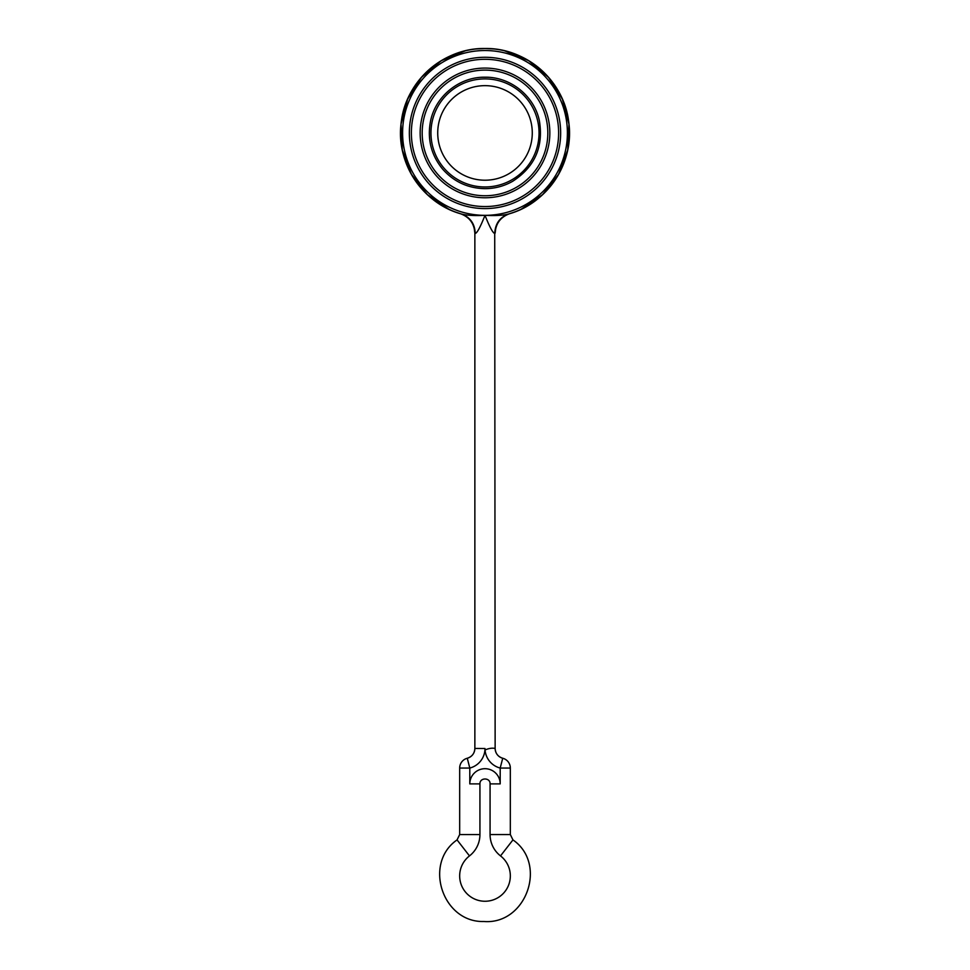 <?xml version="1.0" encoding="UTF-8"?>
<svg xmlns="http://www.w3.org/2000/svg" width="970" height="970" viewBox="0 0 970 970"><rect width="100%" height="100%" fill="white"/><g stroke="black" fill="none" stroke-linecap="round" stroke-linejoin="round"><path stroke-width="1.45" d="M509.977 213.594L508.619 213.994C499.805 217.231 495.185 223.718 494.761 233.443L495.136 233.115C495.718 223.573 500.508 217.11 509.517 213.727L508.522 214.018L509.517 213.727M475.276 233.479L475.239 233.443C474.815 223.718 470.195 217.231 461.38 213.994L460.301 213.667M493.403 48.924L485 48.5A84.426 84.426 0 0 0 461.38 213.994A84.426 84.426 0 0 1 485 48.5A84.426 84.426 0 0 1 508.619 213.994A84.426 84.426 0 0 1 508.607 213.994A84.426 84.426 0 0 0 508.619 213.994C503.503 215.413 495.634 215.861 485 215.34C474.366 215.861 466.485 215.413 461.38 213.994L460.483 213.727C469.492 217.098 474.281 223.573 474.863 233.115L474.863 748.44A10.136 10.136 -64.3 0 1 467.273 758.249L469.795 768.058L469.795 783.905A15.193 15.193 0 0 1 484.988 768.701A15.193 15.193 0 0 1 500.193 783.893L500.193 768.058A20.261 20.261 64.5 0 1 485.061 749.968L485 748.525L474.863 748.44C474.56 753.435 472.026 756.697 467.273 758.249A10.136 10.136 0 0 0 459.671 768.058L459.671 834.564L479.932 834.564L479.932 783.893L469.807 783.893M459.671 834.564L457.052 839.899C423.065 863.397 442.575 922.749 483.872 921.5C526.176 924.907 547.868 864.003 512.948 839.899L510.329 834.552L510.329 768.058L500.193 768.058L502.727 758.249C497.974 756.697 495.44 753.423 495.136 748.44L494.724 233.479M526.577 206.416A84.426 84.426 0 0 0 547.007 190.229A84.426 84.426 0 0 1 526.577 206.416M562.273 166.961A84.426 84.426 0 0 0 568.966 141.766A84.426 84.426 0 0 1 562.273 166.961M494.761 233.443C492.954 233.188 489.692 227.162 485 215.34A82.401 82.401 0 0 0 567.401 132.926A82.401 82.401 0 0 0 485 50.525A82.401 82.401 0 0 0 402.599 132.926A82.401 82.401 0 0 0 485 215.34C480.308 227.15 477.046 233.188 475.239 233.443M510.329 768.058A10.136 10.136 0 0 0 502.727 758.249A10.136 10.136 72.8 0 1 495.136 748.44C492.142 747.834 488.795 748.343 485.061 749.968M485 57.279A75.648 75.648 0 0 1 560.648 132.926A75.648 75.648 0 0 1 485 208.586A75.648 75.648 0 0 1 409.352 132.926A75.648 75.648 0 0 1 485 57.279A75.648 75.648 0 0 1 560.648 132.926A75.648 75.648 0 0 1 485 208.586M485 195.746A62.82 62.82 0 0 0 547.82 132.926A62.82 62.82 0 0 0 485 70.119A62.82 62.82 0 0 0 422.18 132.926A62.82 62.82 0 0 0 485 195.746A62.82 62.82 0 0 1 422.18 132.926A62.82 62.82 0 0 1 485 70.119A62.82 62.82 0 0 1 547.82 132.926A62.82 62.82 0 0 1 485 195.746A62.82 62.82 0 0 1 422.18 132.926A62.82 62.82 0 0 1 485 70.119A62.82 62.82 0 0 1 547.82 132.926A62.82 62.82 0 0 1 485 195.746M485 78.897A54.041 54.041 0 0 0 430.959 132.926A54.041 54.041 0 0 0 485 186.967A54.041 54.041 0 0 0 539.041 132.926A54.041 54.041 0 0 0 485 78.897M485 85.651A47.275 47.275 0 0 1 532.275 132.926A47.275 47.275 0 0 1 485 180.214A47.275 47.275 0 0 1 437.725 132.926A47.275 47.275 0 0 1 485 85.651M479.932 834.564L479.932 834.564A27.014 27.014 0 0 1 469.48 855.904A25.329 25.329 0 0 0 466.352 893.067A25.329 25.329 0 0 0 503.648 893.067A25.329 25.329 0 0 0 500.52 855.904A27.014 27.014 0 0 1 490.068 834.564L490.068 783.893C490.444 777.455 479.689 777.273 479.932 783.893M476.597 48.924L485 48.5A84.426 84.426 0 0 1 508.619 213.994L509.214 213.812M485 206.549A73.623 73.623 0 0 0 558.623 132.926A73.623 73.623 0 0 0 485 59.303A73.623 73.623 0 0 0 411.377 132.926A73.623 73.623 0 0 0 485 206.549M485 68.082A64.844 64.844 0 0 1 549.844 132.926A64.844 64.844 0 0 1 485 197.771A64.844 64.844 0 0 1 420.155 132.926A64.844 64.844 0 0 1 485 68.082M485 748.525A20.261 20.261 -64.3 0 1 469.795 768.058L459.671 768.058M500.193 783.893L490.068 783.893M457.052 839.899L469.48 855.904M512.948 839.899L500.52 855.904M510.329 834.552L490.068 834.552M495.136 233.115L495.755 228.156M509.929 213.606L508.632 213.982C547.577 203.47 574.64 162.196 568.759 122.281C564.407 81.237 526.261 47.627 485 48.5C443.739 47.627 405.593 81.237 401.24 122.281C395.36 162.196 422.423 203.47 461.38 213.994L460.071 213.606L461.368 213.982M509.553 213.715L514.112 212.187M521.181 209.217L542.594 194.667L558.599 174.297L567.68 150.047L568.978 124.184L562.37 99.146L548.499 77.285L528.638 60.649L504.679 50.828M461.393 213.994L460.762 213.8M460.447 213.715L455.888 212.187M448.77 209.193L427.37 194.631L411.377 174.273L402.32 150.023L401.022 124.172L407.63 99.146L421.501 77.285L441.338 60.661L465.285 50.828M474.863 233.115L474.124 227.671M485 77.212C459.307 76.739 435.178 96.382 430.437 121.626C427.176 139.34 431.238 155.176 442.623 169.119C453.899 181.814 468.025 188.325 485 188.653C494.833 188.617 504.036 186.167 512.609 181.329C534.761 166.998 543.685 146.809 539.381 120.777C534.288 95.909 510.39 76.751 485 77.212"/></g></svg>
